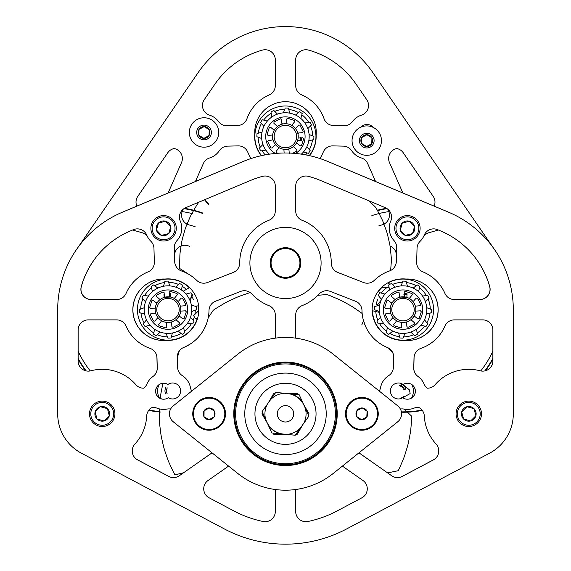 <?xml version="1.0" encoding="UTF-8"?>
<svg xmlns="http://www.w3.org/2000/svg" width="571" height="571" viewBox="0 0 571 571"><rect width="100%" height="100%" fill="white"/><g stroke="black" fill="none" stroke-linecap="round" stroke-linejoin="round"><path stroke-width="0.86" d="M304.036 405.389A20.363 20.363 0 0 0 287.456 393.562M266.964 422.269A20.363 20.363 0 0 0 283.544 434.103M297.305 253.274A15.274 15.274 0 0 1 295.193 274.772A15.274 15.274 0 0 1 273.695 272.652A15.274 15.274 0 0 1 275.807 251.161A15.274 15.274 0 0 1 297.305 253.274M285.5 373.099A40.727 40.727 0 0 0 244.773 413.832A40.727 40.727 0 0 0 285.5 454.559A40.727 40.727 0 0 0 326.227 413.832A40.727 40.727 0 0 0 285.5 373.099M285.5 463.723A49.891 49.891 0 0 0 335.391 413.832A49.891 49.891 0 0 0 285.5 363.934A49.891 49.891 0 0 0 235.609 413.832A49.891 49.891 0 0 0 285.5 463.723M285.5 444.374A30.548 30.548 0 0 0 316.048 413.832A30.548 30.548 0 0 0 285.5 383.284A30.548 30.548 0 0 0 254.951 413.832A30.548 30.548 0 0 0 285.5 444.374M308.397 414.967L309.054 413.832L303.486 404.189M297.934 394.568L297.277 393.433L286.15 393.433M295.964 434.224L297.277 434.224L302.837 424.588M273.066 433.089L273.723 434.224L284.85 434.224M262.603 412.69L261.946 413.832L267.514 423.468M275.036 393.433L273.723 393.433L268.163 403.069M191.706 311.538L196.51 309.696A28.514 28.514 0 0 0 196.338 306.513L191.371 305.192M181.514 290.047L182.32 284.965A28.514 28.514 0 0 0 179.48 283.523L175.847 287.163M169.915 285.907L168.081 281.103A28.514 28.514 0 0 0 164.891 281.275L163.57 286.249M157.803 288.127L153.813 284.886A28.514 28.514 0 0 0 151.137 286.628L152.478 291.588M148.424 296.099L143.342 295.293A28.514 28.514 0 0 0 141.901 298.133L145.541 301.766M144.285 307.698L139.488 309.539A28.514 28.514 0 0 0 139.652 312.722L144.627 314.043M146.504 319.81L143.264 323.8A28.514 28.514 0 0 0 145.005 326.476L149.966 325.135M154.477 329.189L153.67 334.271A28.514 28.514 0 0 0 156.518 335.712L160.144 332.072M166.075 333.328L167.917 338.125A28.514 28.514 0 0 0 171.1 337.961L172.421 332.986M178.188 331.109L182.185 334.349A28.514 28.514 0 0 0 184.854 332.608L183.512 327.647M187.566 323.136L192.648 323.943A28.514 28.514 0 0 0 194.09 321.095L190.45 317.469M186.025 294.101L190.985 292.759A28.514 28.514 0 0 1 192.727 295.435L189.486 299.425M170.379 294.072L169.323 294.129L169.287 293.494L170.344 293.437L170.536 297.041L164.134 297.384L163.977 294.415M426.373 314.043L431.348 312.722A28.514 28.514 0 0 0 431.512 309.539L426.715 307.698M418.522 291.588L419.863 286.628A28.514 28.514 0 0 0 417.187 284.886L413.197 288.127M407.43 286.249L406.109 281.275A28.514 28.514 0 0 0 402.919 281.103L401.085 285.907M395.153 287.163L391.52 283.523A28.514 28.514 0 0 0 388.68 284.965L389.486 290.047M384.975 294.101L380.015 292.759A28.514 28.514 0 0 0 378.273 295.435L381.514 299.425M379.629 305.192L374.662 306.513A28.514 28.514 0 0 0 374.49 309.696L379.294 311.538M380.55 317.469L376.91 321.095A28.514 28.514 0 0 0 378.352 323.943L383.434 323.136M387.488 327.647L386.146 332.608A28.514 28.514 0 0 0 388.815 334.349L392.812 331.109M398.579 332.986L399.9 337.961A28.514 28.514 0 0 0 403.083 338.125L404.925 333.328M410.856 332.072L414.482 335.712A28.514 28.514 0 0 0 417.33 334.271L416.523 329.189M421.034 325.135L425.995 326.476A28.514 28.514 0 0 0 427.736 323.8L424.496 319.81M422.576 296.099L427.658 295.293A28.514 28.514 0 0 1 429.099 298.133L425.459 301.766M404.339 294.272L404.304 293.63L407.059 293.772L406.866 297.384L400.464 297.041M303.472 152L308.44 153.328A28.514 28.514 0 0 0 310.174 150.644L306.92 146.661M308.783 140.894L313.75 139.56A28.514 28.514 0 0 0 313.907 136.369L309.104 134.549M307.826 128.618L311.459 124.978A28.514 28.514 0 0 0 310.003 122.137L304.928 122.965M300.86 118.461L302.187 113.493A28.514 28.514 0 0 0 299.504 111.766L295.521 115.014M289.747 113.158L288.412 108.19A28.514 28.514 0 0 0 285.229 108.026L283.402 112.837M277.477 114.114L273.837 110.481A28.514 28.514 0 0 0 270.997 111.937L271.817 117.012M267.321 121.081L262.353 119.753A28.514 28.514 0 0 0 260.619 122.43L263.873 126.412M262.01 132.186L257.05 133.521A28.514 28.514 0 0 0 256.886 136.712L261.696 138.532M262.967 144.463L259.334 148.103A28.514 28.514 0 0 0 260.79 150.944L265.865 150.116M300.746 137.875L301.388 137.839L301.252 140.545L297.641 140.366L297.898 139.438M363.499 320.702L361.771 324.935M374.241 320.759A105.899 105.899 0 0 0 374.312 320.645L374.062 320.295M379.344 312.037A105.899 105.899 0 0 1 379.187 312.33L372.178 310.674M381.214 300.082L377.024 305.528M388.673 286.835A105.899 105.899 0 0 1 388.523 287.477L381.421 287.634M378.223 291.296L379.943 292.852M389.144 284.701A105.899 105.899 0 0 0 389.308 283.894L387.695 282.916A30.748 30.748 0 0 1 396.688 279.519M368.987 200.849L375.504 207.159A105.899 105.899 0 0 1 377.381 210.306L381.785 218.886A105.899 105.899 0 0 1 383.255 222.24L386.553 231.298A105.899 105.899 0 0 1 387.588 234.817L389.722 244.21A105.899 105.899 0 0 1 390.314 247.828L391.256 257.421A105.899 105.899 0 0 1 391.378 261.083L390.621 270.49M357.189 195.889L362.928 198.301M214.225 195.717L217.108 194.504M189.001 274.444L179.744 268.506A105.899 105.899 0 0 1 179.622 264.844L179.886 255.208A105.899 105.899 0 0 1 180.215 251.561L181.692 242.033A105.899 105.899 0 0 1 182.477 238.457L185.132 229.185A105.899 105.899 0 0 1 186.36 225.738L190.157 216.873A105.899 105.899 0 0 1 191.813 213.604L196.688 205.289A105.899 105.899 0 0 1 198.737 202.248L207.194 198.672M183.555 291.624A105.899 105.899 0 0 1 183.412 291.117L189.515 287.577M190.329 301.424L191.984 294.201M197.587 318.325L195.496 318.768A105.899 105.899 0 0 1 193.619 315.62L198.829 310.545M198.608 305.856L195.439 306.077M404.047 409.072L411.741 416.23A126.262 126.262 0 0 1 411.612 419.949L410.799 429.413A126.262 126.262 0 0 1 410.285 433.096L408.479 442.425A126.262 126.262 0 0 1 407.587 446.037L404.818 455.123A126.262 126.262 0 0 1 403.554 458.62L399.85 467.371A126.262 126.262 0 0 1 398.223 470.718L387.595 472.888M402.027 383.855L409.478 389.936A126.262 126.262 0 0 1 410.128 393.597L401.613 398.287M393.583 360.03L393.419 365.954M388.38 347.989L393.019 353.349M378.316 342.357L381.421 344.477M363.106 319.189L365.29 325.784M362.157 313.5A126.262 126.262 0 0 0 361.643 313.108L353.856 307.669A126.262 126.262 0 0 0 350.701 305.706L342.386 301.11A126.262 126.262 0 0 0 339.038 299.482L330.295 295.778A126.262 126.262 0 0 0 326.798 294.508L317.904 295.307M255.722 297.741L258.413 299.875M250.241 292.588A126.262 126.262 0 0 0 248.778 293.023L239.799 296.128A126.262 126.262 0 0 0 236.351 297.527L227.743 301.552A126.262 126.262 0 0 0 224.46 303.301L216.323 308.204A126.262 126.262 0 0 0 213.24 310.289L208.237 317.647M203.983 329.317L206.06 324.942M184.683 347.054L190.015 344.206M177.353 357.724L179.308 350.894M177.667 368.067L177.574 365.526M162.992 383.262A126.262 126.262 0 0 0 162.521 385.232L160.715 394.561A126.262 126.262 0 0 0 160.201 398.244L161.65 398.965M159.338 408.879A126.262 126.262 0 0 0 159.259 411.427L159.437 420.927A126.262 126.262 0 0 0 159.702 424.638L160.872 434.067A126.262 126.262 0 0 0 161.522 437.729L163.67 446.979A126.262 126.262 0 0 0 164.698 450.555L167.803 459.534A126.262 126.262 0 0 0 169.194 462.981L173.22 471.589A126.262 126.262 0 0 0 174.969 474.872L183.626 472.731M179.208 309.018A11.227 11.227 0 0 0 167.403 298.412A11.227 11.227 0 0 0 156.789 310.21A11.227 11.227 0 0 0 168.595 320.823A11.227 11.227 0 0 0 179.208 309.018M155.184 310.296A12.826 12.826 0 0 1 167.317 296.806A12.826 12.826 0 0 1 180.807 308.932A12.826 12.826 0 0 1 168.681 322.429A12.826 12.826 0 0 1 155.184 310.296M193.312 299.432A27.287 27.287 0 0 0 192.027 296.692M186.16 289.254A27.287 27.287 0 0 0 182.349 286.406M178.295 284.351A27.287 27.287 0 0 0 168.823 282.338M164.284 282.581A27.287 27.287 0 0 0 155.069 285.586M151.265 288.062A27.287 27.287 0 0 0 144.784 295.264M142.729 299.318A27.287 27.287 0 0 0 140.723 308.797M197.252 318.404A30.548 30.548 0 0 1 137.49 311.238A30.548 30.548 0 0 1 189.251 287.677M198.287 305.663A30.548 30.548 0 0 1 198.522 310.76M183.955 208.636A102.23 102.23 0 0 1 202.42 213.354A102.23 102.23 0 0 0 183.955 208.636M184.483 208.308A102.637 102.637 0 0 1 202.612 212.99M160.808 412.005A102.637 102.637 0 0 1 148.696 410.428M85.557 370.765A102.637 102.637 0 0 1 78.134 359.216M140.958 313.329A27.287 27.287 0 0 0 143.963 322.544M146.44 326.348A27.287 27.287 0 0 0 153.642 332.829M157.696 334.884A27.287 27.287 0 0 0 167.175 336.897M171.707 336.654A27.287 27.287 0 0 0 180.921 333.65M184.733 331.173A27.287 27.287 0 0 0 191.206 323.971M193.269 319.917A27.287 27.287 0 0 0 194.318 316.819M194.918 314.093A27.287 27.287 0 0 0 195.275 310.438M159.416 411.491A102.23 102.23 0 0 1 148.974 410.064A102.23 102.23 0 0 0 159.416 411.491M86.178 370.914A102.23 102.23 0 0 1 78.134 358.367A102.23 102.23 0 0 0 86.178 370.914M284.836 147.753A11.227 11.227 0 0 0 296.606 137.104A11.227 11.227 0 0 0 285.957 125.327A11.227 11.227 0 0 0 274.187 135.977A11.227 11.227 0 0 0 284.836 147.753M286.042 123.729A12.826 12.826 0 0 1 298.212 137.183A12.826 12.826 0 0 1 284.758 149.352A12.826 12.826 0 0 1 272.588 135.898A12.826 12.826 0 0 1 286.042 123.729M305.628 154.855A27.287 27.287 0 0 0 307.005 153.206M309.475 149.388A27.287 27.287 0 0 0 312.444 140.166M312.672 135.634A27.287 27.287 0 0 0 310.638 126.162M308.561 122.115A27.287 27.287 0 0 0 302.066 114.928M298.248 112.466A27.287 27.287 0 0 0 289.026 109.496M261.554 155.633A30.548 30.548 0 0 1 286.928 106.028A30.548 30.548 0 0 1 309.275 155.597M208.436 204.447A102.637 102.637 0 0 1 204.554 199.779M208.679 204.111A102.23 102.23 0 0 1 204.946 199.614A102.23 102.23 0 0 0 208.679 204.111A102.23 102.23 0 0 1 204.946 199.614M284.486 109.268A27.287 27.287 0 0 0 275.015 111.302M270.975 113.372A27.287 27.287 0 0 0 263.788 119.874M261.325 123.693A27.287 27.287 0 0 0 258.349 132.915M258.128 137.447A27.287 27.287 0 0 0 260.162 146.918M262.232 150.965A27.287 27.287 0 0 0 265.194 154.884M414.211 310.21A11.227 11.227 0 0 0 403.597 298.412A11.227 11.227 0 0 0 391.792 309.018A11.227 11.227 0 0 0 402.405 320.823A11.227 11.227 0 0 0 414.211 310.21M390.193 308.932A12.826 12.826 0 0 1 403.683 296.806A12.826 12.826 0 0 1 415.816 310.296A12.826 12.826 0 0 1 402.319 322.429A12.826 12.826 0 0 1 390.193 308.932M430.277 308.797A27.287 27.287 0 0 0 428.271 299.318M426.216 295.264A27.287 27.287 0 0 0 419.735 288.062M415.931 285.586A27.287 27.287 0 0 0 406.716 282.581M402.177 282.338A27.287 27.287 0 0 0 392.705 284.351M386.767 287.684A27.287 27.287 0 0 0 381.449 292.887M377.667 299.49A27.287 27.287 0 0 0 376.132 304.885M378.33 291.61A30.548 30.548 0 0 1 381.742 287.684M387.93 283.052A30.548 30.548 0 0 1 433.51 311.238A30.548 30.548 0 0 1 402.783 340.166A30.548 30.548 0 0 1 372.478 310.802M377.031 210.742A102.23 102.23 0 0 1 387.045 208.636A102.23 102.23 0 0 0 377.031 210.742M377.338 210.235A102.637 102.637 0 0 1 386.517 208.308M492.866 359.216A102.637 102.637 0 0 1 485.443 370.765M422.304 410.428A102.637 102.637 0 0 1 402.619 412.255M375.804 311.78A27.287 27.287 0 0 0 377.731 319.917M379.794 323.971A27.287 27.287 0 0 0 386.267 331.173M390.079 333.65A27.287 27.287 0 0 0 399.293 336.654M403.825 336.897A27.287 27.287 0 0 0 413.304 334.884M417.358 332.829A27.287 27.287 0 0 0 424.56 326.348M427.037 322.544A27.287 27.287 0 0 0 430.042 313.329M492.866 358.367A102.23 102.23 0 0 1 484.822 370.914A102.23 102.23 0 0 0 492.866 358.367M422.026 410.064A102.23 102.23 0 0 1 402.619 411.848A102.23 102.23 0 0 0 422.026 410.064M136.84 206.138A10.185 10.185 0 0 1 137.804 196.353L167.767 152.757A10.185 10.185 0 0 1 174.169 148.539A10.185 10.185 0 0 1 181.499 162.635L168.102 193.005M154.734 351.657A10.185 10.185 0 0 1 156.925 357.696L157.196 367.981A10.185 10.185 0 0 1 154.577 375.076M366.753 99.682A10.185 10.185 0 0 1 361.45 115.156A18.165 18.165 0 0 0 352.357 121.659A10.185 10.185 0 0 1 343.92 125.777L333.407 125.52A10.185 10.185 0 0 1 324.064 118.754A40.934 40.934 0 0 0 301.809 94.922A10.185 10.185 0 0 1 295.685 85.586L295.685 59.919A10.185 10.185 0 0 1 308.618 50.12A85.536 85.536 0 0 1 355.99 84.023L366.753 99.682M476.271 259.027L477.82 261.282A85.536 85.536 0 0 1 489.661 286.549A10.185 10.185 0 0 1 479.861 299.49L454.188 299.49A10.185 10.185 0 0 1 451.026 298.99M198.729 310.617A30.748 30.748 0 0 0 198.508 305.785M189.458 287.598A30.748 30.748 0 0 0 174.312 279.519M309.496 155.647A30.748 30.748 0 0 0 316.12 135.27A30.748 30.748 0 0 0 285.5 101.717A30.748 30.748 0 0 0 254.773 133.735A30.748 30.748 0 0 0 261.332 155.683M159.016 384.704A7.98 7.98 0 0 0 159.373 397.916M152.614 281.039A30.748 30.748 0 0 0 166.646 340.337A30.748 30.748 0 0 0 197.48 318.347M373.077 127.34A7.98 7.98 0 0 0 361.108 127.04M189.893 246.329L187.552 245.658A10.185 10.185 0 0 0 174.583 255.722L174.74 261.654A10.185 10.185 0 0 0 179.237 269.833M179.351 475.722A10.185 10.185 0 0 1 168.745 476.378L137.604 459.855A10.185 10.185 0 0 1 133.079 455.023M82.067 369.037A10.185 10.185 0 0 1 78.134 361L78.134 330.038A10.185 10.185 0 0 1 85.15 320.36M143.699 388.194A10.185 10.185 0 0 1 143.228 388.194M246.936 118.754A40.934 40.934 0 0 1 269.191 94.922A10.185 10.185 0 0 0 275.315 85.586L275.315 59.919A10.185 10.185 0 0 0 262.382 50.12A85.536 85.536 0 0 0 215.01 84.023L204.247 99.682A10.185 10.185 0 0 0 209.55 115.156A18.165 18.165 0 0 1 218.643 121.659A10.185 10.185 0 0 0 227.08 125.777L237.593 125.52A10.185 10.185 0 0 0 246.936 118.754M119.974 298.99A10.185 10.185 0 0 1 116.812 299.49L91.139 299.49A10.185 10.185 0 0 1 81.339 286.549A85.536 85.536 0 0 1 93.18 261.282L94.729 259.027M147.382 236.501A10.185 10.185 0 0 0 141.915 232.661L132.593 230.013M195.096 226.637L188.951 224.888A10.185 10.185 0 0 1 182.427 210.985L183.22 209.179M251.069 158.524A40.934 40.934 0 0 1 247.771 152.164A10.185 10.185 0 0 0 238.1 145.876L227.586 146.14A10.185 10.185 0 0 0 219.364 150.68A18.165 18.165 0 0 1 209.636 157.96A10.185 10.185 0 0 0 203.347 163.57L195.425 181.528M434.16 206.138A10.185 10.185 0 0 0 433.196 196.353L403.233 152.757A10.185 10.185 0 0 0 396.831 148.539A10.185 10.185 0 0 0 389.501 162.635L402.898 193.005M437.921 455.023A10.185 10.185 0 0 1 433.396 459.855L402.255 476.378A10.185 10.185 0 0 1 391.649 475.722M423.618 236.501A10.185 10.185 0 0 1 429.085 232.661L438.407 230.013M78.127 247.229L198.23 72.488A105.899 105.899 0 0 1 372.77 72.488L492.873 247.229M224.424 528.967A130.338 130.338 0 0 0 224.474 528.996L81.367 453.167A44.524 44.524 0 0 1 57.692 413.832L57.692 309.76A105.899 105.899 0 0 1 122.579 212.126L242.903 161.579A109.967 109.967 0 0 1 328.097 161.579L448.421 212.126A105.899 105.899 0 0 1 513.308 309.76L513.308 413.832A44.524 44.524 0 0 1 489.632 453.167L346.526 528.996A130.338 130.338 0 0 0 346.576 528.967M381.492 287.648A30.748 30.748 0 0 0 378.245 291.381M372.271 310.717A30.748 30.748 0 0 0 374.276 320.595M374.305 320.659A30.748 30.748 0 0 0 404.354 340.337A30.748 30.748 0 0 0 418.386 281.039M411.627 397.916A7.98 7.98 0 0 0 411.984 384.704M319.931 158.524A40.934 40.934 0 0 0 323.229 152.164A10.185 10.185 0 0 1 332.9 145.876L343.414 146.14A10.185 10.185 0 0 1 351.636 150.68A18.165 18.165 0 0 0 361.364 157.96A10.185 10.185 0 0 1 367.653 163.57L375.575 181.528M387.78 209.179L388.573 210.985A10.185 10.185 0 0 1 382.049 224.888L378.901 225.781M488.933 369.037A10.185 10.185 0 0 0 492.866 361L492.866 330.038A10.185 10.185 0 0 0 485.85 320.36M427.772 388.194A10.185 10.185 0 0 1 427.301 388.194M416.423 375.076A10.185 10.185 0 0 1 413.804 367.981L414.075 357.696A10.185 10.185 0 0 1 416.266 351.657M390.029 246.008A10.185 10.185 0 0 1 396.417 255.722L396.26 261.654A10.185 10.185 0 0 1 391.763 269.833M416.652 262.482A10.185 10.185 0 0 1 416.659 262.203L417.044 248.292A10.185 10.185 0 0 1 420.106 241.297A18.165 18.165 0 0 0 424.217 235.188A10.185 10.185 0 0 1 437.579 229.663L440.534 230.905A85.536 85.536 0 0 1 489.74 286.571A10.185 10.185 0 0 1 479.933 299.518L454.266 299.518A10.185 10.185 0 0 1 444.93 293.401A40.934 40.934 0 0 0 422.968 271.903A10.185 10.185 0 0 1 416.652 262.482M413.732 368.174A10.185 10.185 0 0 1 413.732 367.895L414.018 357.76A10.185 10.185 0 0 1 420.848 348.424A40.934 40.934 0 0 0 444.973 326.02A10.185 10.185 0 0 1 454.316 319.881L482.759 319.881A10.185 10.185 0 0 1 492.937 330.067L492.937 360.943A10.185 10.185 0 0 1 480.154 370.786A44.524 44.524 0 0 0 435.131 384.683A10.185 10.185 0 0 1 427.308 388.201A10.185 10.185 0 0 1 424.117 384.097A18.165 18.165 0 0 0 417.986 376.453A10.185 10.185 0 0 1 413.732 368.174M389.244 228.3A18.165 18.165 0 0 0 394.011 240.569A10.185 10.185 0 0 1 396.681 247.735L396.303 261.639A10.185 10.185 0 0 1 389.465 270.975A40.934 40.934 0 0 0 374.34 280.318A10.185 10.185 0 0 1 363.534 282.509L337.761 272.446A10.185 10.185 0 0 1 331.28 262.96A45.78 45.78 0 0 0 302.159 220.327A10.185 10.185 0 0 1 295.685 210.842L295.685 186.196A10.185 10.185 0 0 1 308.476 176.353A89.604 89.604 0 0 1 320.203 180.35L385.311 207.708A10.185 10.185 0 0 1 390.721 221.12A18.165 18.165 0 0 0 389.244 228.3M179.451 217.094A10.185 10.185 0 0 1 185.689 207.708L250.797 180.35A89.604 89.604 0 0 1 262.524 176.353A10.185 10.185 0 0 1 275.315 186.196L275.315 210.842A10.185 10.185 0 0 1 268.841 220.327A45.78 45.78 0 0 0 239.72 262.96A10.185 10.185 0 0 1 233.239 272.446L207.466 282.509A10.185 10.185 0 0 1 196.66 280.318A40.934 40.934 0 0 0 181.535 270.975A10.185 10.185 0 0 1 174.697 261.639L174.319 247.735A10.185 10.185 0 0 1 176.989 240.569A18.165 18.165 0 0 0 180.279 221.12A10.185 10.185 0 0 1 179.451 217.094M80.882 289.333A10.185 10.185 0 0 1 81.26 286.571A85.536 85.536 0 0 1 130.466 230.905L133.421 229.663A10.185 10.185 0 0 1 146.783 235.188A18.165 18.165 0 0 0 150.894 241.297A10.185 10.185 0 0 1 153.956 248.292L154.341 262.203A10.185 10.185 0 0 1 148.032 271.903A40.934 40.934 0 0 0 126.07 293.401A10.185 10.185 0 0 1 116.734 299.518L91.067 299.518A10.185 10.185 0 0 1 80.882 289.333M191.763 391.049A10.185 10.185 0 0 1 190.443 387.623A18.165 18.165 0 0 0 182.335 375.639A10.185 10.185 0 0 1 177.624 367.331L177.338 357.196A10.185 10.185 0 0 1 183.648 347.496A40.934 40.934 0 0 0 209.015 310.51A10.185 10.185 0 0 1 215.495 301.238L240.648 291.417A10.185 10.185 0 0 1 251.84 293.994A45.78 45.78 0 0 0 268.841 305.606A10.185 10.185 0 0 1 275.315 315.092L275.315 338.146M212.034 452.839A10.185 10.185 0 0 1 211.87 452.953L179.323 475.743A10.185 10.185 0 0 1 168.716 476.4L137.64 459.933A10.185 10.185 0 0 1 134.927 444.031A44.524 44.524 0 0 0 146.683 416.016A10.185 10.185 0 0 1 151.879 407.63A10.185 10.185 0 0 1 157.096 408.186A18.165 18.165 0 0 0 166.975 409.072A10.185 10.185 0 0 1 170.201 408.979A18.165 18.165 0 0 0 170.622 409.029M275.315 489.518L275.315 511.516A10.185 10.185 0 0 1 263.06 521.487A109.967 109.967 0 0 1 234.01 511.002L209.136 497.819A10.185 10.185 0 0 1 208.065 480.482L228.6 466.1M372.156 309.639A30.748 30.748 0 0 1 406.002 279.041A30.748 30.748 0 0 1 438.157 309.76A30.748 30.748 0 0 1 404.311 340.359A30.748 30.748 0 0 1 372.156 309.639M390.428 390.971A7.98 7.98 0 0 1 403.09 384.504A7.98 7.98 0 0 1 415.388 391.221A7.98 7.98 0 0 1 402.726 397.687A7.98 7.98 0 0 1 390.428 390.971M321.095 262.967A35.595 35.595 0 0 1 285.5 298.562A35.595 35.595 0 0 1 249.905 262.967A35.595 35.595 0 0 1 285.5 227.365A35.595 35.595 0 0 1 321.095 262.967M295.685 489.518L295.685 511.516A10.185 10.185 0 0 0 307.94 521.487A109.967 109.967 0 0 0 336.99 511.002L361.864 497.819A10.185 10.185 0 0 0 362.935 480.482L342.4 466.1M400.378 409.029A18.165 18.165 0 0 0 400.799 408.979A10.185 10.185 0 0 1 404.025 409.072A18.165 18.165 0 0 0 413.904 408.186A10.185 10.185 0 0 1 419.121 407.63A10.185 10.185 0 0 1 424.317 416.016A44.524 44.524 0 0 0 436.073 444.031A10.185 10.185 0 0 1 433.36 459.933L402.284 476.4A10.185 10.185 0 0 1 391.677 475.743L359.13 452.953A10.185 10.185 0 0 1 358.966 452.839M379.237 391.049A10.185 10.185 0 0 0 380.557 387.623A18.165 18.165 0 0 1 388.665 375.639A10.185 10.185 0 0 0 393.376 367.331L393.662 357.196A10.185 10.185 0 0 0 387.352 347.496A40.934 40.934 0 0 1 361.985 310.51A10.185 10.185 0 0 0 355.505 301.238L330.352 291.417A10.185 10.185 0 0 0 319.16 293.994A45.78 45.78 0 0 1 302.159 305.606A10.185 10.185 0 0 0 295.685 315.092L295.685 338.146M90.846 370.786A44.524 44.524 0 0 1 135.869 384.683A10.185 10.185 0 0 0 143.692 388.201A10.185 10.185 0 0 0 146.883 384.097A18.165 18.165 0 0 1 153.014 376.453A10.185 10.185 0 0 0 157.268 367.895L156.982 357.76A10.185 10.185 0 0 0 150.152 348.424A40.934 40.934 0 0 1 126.027 326.02A10.185 10.185 0 0 0 116.684 319.881L88.241 319.881A10.185 10.185 0 0 0 78.063 330.067L78.063 360.943A10.185 10.185 0 0 0 90.846 370.786M166.689 340.359A30.748 30.748 0 0 1 132.85 310.61A30.748 30.748 0 0 1 164.998 279.041A30.748 30.748 0 0 1 198.829 308.79A30.748 30.748 0 0 1 166.689 340.359M346.526 528.996A130.338 130.338 0 0 1 224.474 528.996M168.274 397.687A7.98 7.98 0 0 1 157.468 386.103A7.98 7.98 0 0 1 167.91 384.504A7.98 7.98 0 0 1 178.716 396.088A7.98 7.98 0 0 1 168.274 397.687M288.89 421.277A8.187 8.187 0 0 0 292.952 410.435A8.187 8.187 0 0 0 282.11 406.381A8.187 8.187 0 0 0 278.048 417.223A8.187 8.187 0 0 0 288.89 421.277M300.367 428.05A20.577 20.577 0 0 1 286.471 434.381L295.243 435.23L308.904 416.088L299.161 394.689L275.757 392.427L262.096 411.57L271.839 432.968L286.471 434.381M290.382 393.84A20.577 20.577 0 0 1 302.816 402.712M270.633 399.607A20.577 20.577 0 0 1 284.529 393.276M265.751 419.592A20.577 20.577 0 0 1 267.214 404.389M280.618 433.817A20.577 20.577 0 0 1 268.184 424.945M305.249 408.065A20.577 20.577 0 0 1 303.786 423.268M270.354 261.354A15.231 15.231 0 0 1 287.106 247.821A15.231 15.231 0 0 1 300.646 264.573A15.231 15.231 0 0 1 283.894 278.113A15.231 15.231 0 0 1 270.354 261.354M299.854 264.487A14.432 14.432 0 0 0 287.02 248.613A14.432 14.432 0 0 0 271.146 261.439A14.432 14.432 0 0 0 283.98 277.313A14.432 14.432 0 0 0 299.854 264.487M337.211 413.832A51.711 51.711 0 0 1 285.5 465.543A51.711 51.711 0 0 1 233.789 413.832A51.711 51.711 0 0 1 285.5 362.114A51.711 51.711 0 0 1 337.211 413.832M234.588 413.832A50.912 50.912 0 0 0 285.5 464.744A50.912 50.912 0 0 0 336.412 413.832A50.912 50.912 0 0 0 285.5 362.92A50.912 50.912 0 0 0 234.588 413.832M193.448 413.832A15.681 15.681 0 0 0 209.129 429.513A15.681 15.681 0 0 0 224.81 413.832A15.681 15.681 0 0 0 209.129 398.151A15.681 15.681 0 0 0 193.448 413.832M346.19 413.832A15.681 15.681 0 0 0 361.871 429.513A15.681 15.681 0 0 0 377.552 413.832A15.681 15.681 0 0 0 361.871 398.151A15.681 15.681 0 0 0 346.19 413.832M169.423 413.832A10.185 10.185 0 0 0 173.241 421.776L237.772 473.445A76.371 76.371 0 0 0 333.228 473.445L397.759 421.776A10.185 10.185 0 0 0 397.759 405.881L333.228 354.213A76.371 76.371 0 0 0 237.772 354.213L173.241 405.881A10.185 10.185 0 0 0 169.423 413.832M403.483 396.524A7.352 7.352 0 0 1 401.741 397.644M401.399 384.133A7.352 7.352 0 0 1 405.881 389.493M411.962 384.668A14.703 14.703 0 0 1 411.57 398.037M404.347 389.415A5.881 5.881 0 0 0 399.643 385.161M403.84 388.152L399.457 385.475L403.84 388.152L403.811 389.415M216.587 140.138A14.703 14.703 0 0 1 196.367 145.013A14.703 14.703 0 0 1 191.499 124.799A14.703 14.703 0 0 1 211.713 119.924A14.703 14.703 0 0 1 216.587 140.138M210.314 136.305A7.352 7.352 0 0 1 200.207 138.739A7.352 7.352 0 0 1 197.766 128.632A7.352 7.352 0 0 1 207.873 126.198A7.352 7.352 0 0 1 210.314 136.305M204.19 126.591L199.022 129.403A5.881 5.881 0 0 0 203.89 138.346A5.881 5.881 0 0 0 209.207 129.66A5.881 5.881 0 0 0 199.022 129.403L198.879 135.277L203.89 138.346L209.057 135.534L209.207 129.66L204.19 126.591L199.022 129.403L198.879 135.277L203.776 138.275M203.89 138.346L209.057 135.534L209.207 129.66L204.304 126.662M379.301 148.282A14.703 14.703 0 0 1 359.088 153.156A14.703 14.703 0 0 1 354.213 132.943A14.703 14.703 0 0 1 374.426 128.068A14.703 14.703 0 0 1 379.301 148.282M373.027 144.449A7.352 7.352 0 0 1 362.92 146.883A7.352 7.352 0 0 1 360.487 136.776A7.352 7.352 0 0 1 370.593 134.342A7.352 7.352 0 0 1 373.027 144.449M366.903 134.735L361.743 137.547A5.881 5.881 0 0 0 366.611 146.49A5.881 5.881 0 0 0 371.921 137.804A5.881 5.881 0 0 0 361.743 137.547L361.593 143.421L366.611 146.49L371.771 143.678L371.921 137.804L366.903 134.735L361.743 137.547L361.593 143.421L366.496 146.419M366.611 146.49L371.771 143.678L371.921 137.804L367.017 134.806M159.43 398.037A14.703 14.703 0 0 1 159.038 384.668M165.569 393.869A7.352 7.352 0 0 1 165.961 387.274M167.31 387.895L167.31 387.937A5.881 5.881 0 0 0 167.182 393.812M463.609 408.615A7.352 7.352 0 0 0 470.661 420.934A7.352 7.352 0 0 0 474.001 408.65A7.352 7.352 0 0 0 463.609 408.615M464.302 409.314L461.696 411.898L463.566 419.007L470.661 420.934L475.879 415.759L474.001 408.65L466.907 406.723L464.302 409.314M460.726 405.71A11.434 11.434 0 0 0 460.669 421.883A11.434 11.434 0 0 0 476.842 421.948A11.434 11.434 0 0 0 476.899 405.774A11.434 11.434 0 0 0 460.726 405.71M459.833 404.81A12.705 12.705 0 0 0 459.762 422.783A12.705 12.705 0 0 0 477.734 422.847A12.705 12.705 0 0 0 477.806 404.875A12.705 12.705 0 0 0 459.833 404.81M474.001 408.65L466.907 406.723L461.696 411.898L463.566 419.007L470.661 420.934L475.786 415.852M97.041 408.615A7.352 7.352 0 0 0 104.093 420.934A7.352 7.352 0 0 0 107.434 408.65A7.352 7.352 0 0 0 97.041 408.615M97.734 409.314L95.121 411.898L96.999 419.007L104.093 420.934L109.304 415.759L107.434 408.65L100.339 406.723L97.734 409.314M94.158 405.71A11.434 11.434 0 0 0 94.101 421.883A11.434 11.434 0 0 0 110.274 421.948A11.434 11.434 0 0 0 110.331 405.774A11.434 11.434 0 0 0 94.158 405.71M93.266 404.81A12.705 12.705 0 0 0 93.194 422.783A12.705 12.705 0 0 0 111.167 422.847A12.705 12.705 0 0 0 111.238 404.875A12.705 12.705 0 0 0 93.266 404.81M107.434 408.65L100.339 406.723L95.121 411.898L96.999 419.007L104.093 420.934L109.211 415.852M400.342 226.273A7.352 7.352 0 0 0 412.512 233.589A7.352 7.352 0 0 0 409.436 221.241A7.352 7.352 0 0 0 400.342 226.273M401.292 226.544L400.278 230.077L405.381 235.366L412.512 233.589L414.539 226.523L409.436 221.241L402.305 223.018L401.292 226.544M396.41 225.152A11.434 11.434 0 0 0 404.254 239.299A11.434 11.434 0 0 0 418.4 231.455A11.434 11.434 0 0 0 410.556 217.308A11.434 11.434 0 0 0 396.41 225.152M395.189 224.803A12.705 12.705 0 0 0 403.904 240.519A12.705 12.705 0 0 0 419.621 231.805A12.705 12.705 0 0 0 410.913 216.088A12.705 12.705 0 0 0 395.189 224.803M409.436 221.241L402.305 223.018L400.278 230.077L405.381 235.366L412.512 233.589L414.503 226.651M156.525 226.273A7.352 7.352 0 0 0 168.695 233.589A7.352 7.352 0 0 0 165.619 221.241A7.352 7.352 0 0 0 156.525 226.273M157.475 226.544L156.461 230.077L161.564 235.366L168.695 233.589L170.722 226.523L165.619 221.241L158.488 223.018L157.475 226.544M152.6 225.152A11.434 11.434 0 0 0 160.444 239.299A11.434 11.434 0 0 0 174.59 231.455A11.434 11.434 0 0 0 166.746 217.308A11.434 11.434 0 0 0 152.6 225.152M151.379 224.803A12.705 12.705 0 0 0 160.087 240.519A12.705 12.705 0 0 0 175.811 231.805A12.705 12.705 0 0 0 167.096 216.088A12.705 12.705 0 0 0 151.379 224.803M165.619 221.241L158.488 223.018L156.461 230.077L161.564 235.366L168.695 233.589L170.686 226.651M376.453 406.374A16.381 16.381 0 0 0 354.413 399.243A16.381 16.381 0 0 0 347.282 421.284A16.381 16.381 0 0 0 369.323 428.414A16.381 16.381 0 0 0 376.453 406.374M366.803 417.023L367.103 411.156A5.881 5.881 0 0 0 356.932 410.635A5.881 5.881 0 0 0 361.571 419.699A5.881 5.881 0 0 0 367.103 411.156L362.171 407.958L356.932 410.635L356.632 416.502L361.571 419.699L366.803 417.023L367.103 411.156L362.171 407.958L356.932 410.635L356.632 416.502M356.854 416.652L361.571 419.699L366.682 417.087M223.389 405.767A16.381 16.381 0 0 0 201.071 399.572A16.381 16.381 0 0 0 194.875 421.89A16.381 16.381 0 0 0 217.194 428.086A16.381 16.381 0 0 0 223.389 405.767M214.196 416.816L214.246 410.934A5.881 5.881 0 0 0 204.068 410.849A5.881 5.881 0 0 0 209.079 419.706A5.881 5.881 0 0 0 214.246 410.934L209.186 407.951L204.068 410.849L204.011 416.723L209.079 419.706L214.196 416.816L214.246 410.934L209.186 407.951L204.068 410.849L204.011 416.723M204.24 416.859L209.079 419.706L214.082 416.88M294.086 394.197L289.476 393.433M306.791 411.448L305.15 407.073M298.212 431.076L301.181 427.465M276.914 433.46L281.524 434.224M264.209 416.209L265.85 420.584M272.788 396.581L269.819 400.192M297.955 431.433L299.133 431.005M276.485 433.418L277.442 434.224M264.03 415.816L263.802 417.044M273.045 396.231L271.867 396.652M294.515 394.24L293.558 393.433M306.97 411.841L307.198 410.613M300.774 137.311L300.61 140.516M403.818 294.243L407.023 294.415M166.554 323.193L166.789 327.076L165.804 327.918L159.002 325.706L158.702 324.442L161.172 321.444L161.079 320.31M176.575 320.238L179.487 322.815L179.387 324.107L173.013 327.354L171.907 326.669L171.536 322.808L170.665 322.073M181.571 311.059L185.454 310.824L186.296 311.816L184.083 318.611L182.82 318.911L179.822 316.441L178.687 316.541M178.616 301.038L181.193 298.126L182.492 298.226L185.732 304.6L185.054 305.706L181.185 306.077L180.45 306.948M169.437 296.042L169.202 292.159L170.194 291.317L176.989 293.53L177.288 294.793L174.819 297.791L174.919 298.926M159.416 298.997L156.504 296.42L156.611 295.121L162.978 291.881L164.084 292.566L164.455 296.428L165.333 297.163M154.42 308.176L150.544 308.411L149.695 307.419L151.907 300.624L153.171 300.325L156.168 302.794L157.303 302.694M157.375 318.197L154.798 321.109L153.506 321.002L150.259 314.635L150.944 313.529L154.812 313.158L155.54 312.28M187.609 308.083A19.671 19.671 0 0 0 166.461 290.004A19.671 19.671 0 0 0 148.381 311.152A19.671 19.671 0 0 0 169.53 329.231A19.671 19.671 0 0 0 187.609 308.083M191.713 307.762A23.789 23.789 0 0 0 166.14 285.907A23.789 23.789 0 0 0 144.285 311.473A23.789 23.789 0 0 0 169.851 333.328A23.789 23.789 0 0 0 191.713 307.762M401.563 323.193L401.798 327.076L400.806 327.918L394.011 325.706L393.712 324.442L396.181 321.444L396.081 320.31M411.584 320.238L414.496 322.815L414.389 324.107L408.022 327.354L406.916 326.669L406.545 322.808L405.667 322.073M416.58 311.059L420.456 310.824L421.305 311.816L419.093 318.611L417.829 318.911L414.832 316.441L413.697 316.541M413.625 301.038L416.202 298.126L417.494 298.226L420.741 304.6L420.056 305.706L416.188 306.077L415.46 306.948M404.446 296.042L404.211 292.159L405.196 291.317L411.998 293.53L412.298 294.793L409.828 297.791L409.921 298.926M394.425 298.997L391.513 296.42L391.613 295.121L397.987 291.881L399.093 292.566L399.464 296.428L400.335 297.163M389.429 308.176L385.546 308.411L384.704 307.419L386.917 300.624L388.18 300.325L391.178 302.794L392.313 302.694M392.384 318.197L389.807 321.109L388.508 321.002L385.268 314.635L385.946 313.529L389.815 313.158L390.55 312.28M422.619 308.083A19.671 19.671 0 0 0 401.47 290.004A19.671 19.671 0 0 0 383.391 311.152A19.671 19.671 0 0 0 404.539 329.231A19.671 19.671 0 0 0 422.619 308.083M426.715 307.762A23.789 23.789 0 0 0 401.149 285.907A23.789 23.789 0 0 0 379.287 311.473A23.789 23.789 0 0 0 404.86 333.328A23.789 23.789 0 0 0 426.715 307.762M277.927 153.256L276.407 152.628L276.107 151.365L278.577 148.367L278.477 147.232M289.311 153.592L288.94 149.723L288.062 148.995M298.976 137.982L302.851 137.747L303.701 138.739L301.488 145.534L300.225 145.833L297.227 143.364L296.092 143.464M296.021 127.961L298.597 125.049L299.889 125.149L303.137 131.523L302.452 132.629L298.583 133L297.848 133.871M286.842 122.965L286.606 119.082L287.591 118.24L294.386 120.452L294.693 121.716L292.216 124.714L292.316 125.848M276.821 125.92L273.909 123.343L274.009 122.044L280.382 118.804L281.489 119.489L281.86 123.35L282.731 124.085M271.817 135.099L267.942 135.334L267.1 134.342L269.305 127.547L270.575 127.247L273.573 129.717L274.708 129.617M274.779 145.12L272.203 148.032L270.904 147.925L267.663 141.558L268.341 140.452L272.21 140.081L272.945 139.203M295.457 153.449A19.671 19.671 0 0 0 283.858 116.927A19.671 19.671 0 0 0 275.365 153.463M301.388 154.149A23.789 23.789 0 0 0 283.537 112.83A23.789 23.789 0 0 0 269.433 154.177M284.13 153.007L283.951 150.116M292.816 153.235L296.784 151.029L296.884 149.738L293.979 147.161M192.627 213.704A99.026 99.026 0 0 0 182.17 211.613M78.134 351.222A99.026 99.026 0 0 0 90.232 370.929M153.107 407.516A99.026 99.026 0 0 0 156.475 407.972M373.955 180.843A99.026 99.026 0 0 0 374.655 179.43M196.253 179.651A99.026 99.026 0 0 0 196.874 180.914M388.83 211.613A99.026 99.026 0 0 0 371.857 215.617M414.525 407.972A99.026 99.026 0 0 0 417.893 407.516M480.768 370.929A99.026 99.026 0 0 0 492.866 351.222"/></g></svg>
